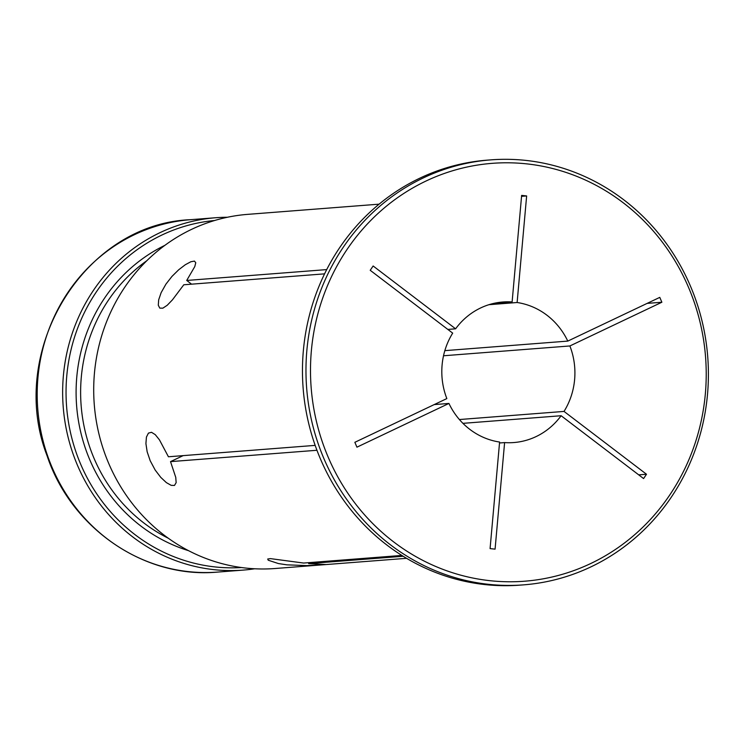 <?xml version="1.0" encoding="UTF-8"?>
<svg xmlns="http://www.w3.org/2000/svg" width="745" height="745" viewBox="0 0 745 745"><rect width="100%" height="100%" fill="white"/><g stroke="black" fill="none" stroke-linecap="round" stroke-linejoin="round"><path stroke-width="1.12" d="M590.729 563.527A209.569 197.798 85.6 0 0 622.978 202.593A209.569 197.798 85.6 0 0 311.373 350.699A209.569 197.798 85.6 0 0 590.729 563.527M567.783 341.098L659.781 297.376L661.867 302.237L569.878 345.959A70.486 66.528 -94.4 0 1 564.03 411.417L646.502 474.248L643.587 478.569L561.115 415.729A70.486 66.528 -94.4 0 1 513.817 442.549A70.486 66.528 -94.4 0 1 504.607 442.586L495.08 549.149L490.08 548.599L499.597 442.046A70.486 66.528 -94.4 0 1 448.937 403.445L356.939 447.168L354.853 442.306L446.842 398.584A70.486 66.528 -94.4 0 1 452.69 333.127L370.218 270.295L373.133 265.984L455.605 328.815A70.486 66.528 -94.4 0 1 502.903 301.995A70.486 66.528 -94.4 0 1 512.113 301.958L521.64 195.395L526.64 195.944L517.123 302.507A70.486 66.528 -94.4 0 1 567.783 341.098L444.84 350.644M569.878 345.959L443.517 355.765M459.395 419.537L564.03 411.417M649.733 302.144L650.171 303.15L661.867 302.237M638.716 474.854L646.502 474.248M650.171 303.15L647.126 303.392M561.115 415.729L462.943 423.346M214.588 220.511A174.051 164.273 85.6 0 0 66.594 406.556A174.051 164.273 85.6 0 0 241.51 567.541M227.43 217.261A176.714 166.787 85.6 0 0 215.817 217.726A176.714 166.787 85.6 0 0 63.204 406.817A176.714 166.787 85.6 0 0 243.159 570.102A176.714 166.787 85.6 0 0 254.706 568.77M499.513 442.986L504.607 442.586M406.565 558.312L275.129 568.51A177.608 167.625 -94.4 0 1 99.15 434.81A177.608 167.625 -94.4 0 1 191.586 229.358A177.608 167.625 -94.4 0 1 247.647 214.364L379.084 204.167M403.185 556.264L308.644 563.593L325.9 564.533L307.024 565.604L286.862 564.84L278.379 563.546L268.247 560.221L267.716 559.02L270.416 558.62L303.634 563.052L401.853 555.425M316.951 450.269L170.521 461.63L175.764 477.387L176.146 482.648L174.479 485.442L171.192 485.349L166.377 482.62L160.771 477.377L155.165 470.03L150.183 460.699L147.156 451.768L145.918 443.582L146.43 437.073L148.432 433.115L151.514 432.305L155.267 434.652L159.439 439.839L168.426 456.769L315.172 445.38M324.569 273.853L183.792 284.776L172.44 299.853L167.215 305.273L162.857 308.169L159.775 308.113L158.294 305.208L158.676 299.835L161.134 292.664L165.958 284.096L171.965 276.414L178.698 269.774L185.3 264.736L190.841 261.756L194.454 261.095L195.767 262.752L194.771 266.617L186.706 280.455L326.692 269.597M590.953 566.861A213.126 201.15 85.6 0 0 701.865 320.322A213.126 201.15 85.6 0 0 490.704 159.877A213.126 201.15 85.6 0 0 306.642 387.922A213.126 201.15 85.6 0 0 523.679 584.853A213.126 201.15 85.6 0 0 590.953 566.861M523.679 584.853L520.168 585.123A213.126 201.15 -94.4 0 1 308.998 424.678A213.126 201.15 -94.4 0 1 419.91 178.139A213.126 201.15 -94.4 0 1 487.193 160.147L490.704 159.877M191.577 284.171L186.706 280.455M455.605 328.815L447.82 329.42M170.521 461.63L183.158 455.623M493.805 303.373L512.113 301.958M517.123 302.507L488.943 304.696M521.556 196.345L526.64 195.944M308.644 563.593L308.728 562.652M434.205 404.591L448.937 403.445M217.708 572.076A176.714 166.787 -94.4 0 1 42.614 439.038A176.714 166.787 -94.4 0 1 134.575 234.619A176.714 166.787 -94.4 0 1 190.357 219.701C83.589 223.928 6.528 351.267 47.037 455.651C71.222 528.671 144.754 578.977 217.708 572.076L243.159 570.102M168.333 538.253A159.84 150.863 -94.4 0 1 81.131 405.429A159.84 150.863 -94.4 0 1 146.802 260.731M188.569 550.676A163.397 154.215 -94.4 0 1 76.614 405.774A163.397 154.215 -94.4 0 1 164.878 245.338M215.817 217.726L190.357 219.701"/></g></svg>
